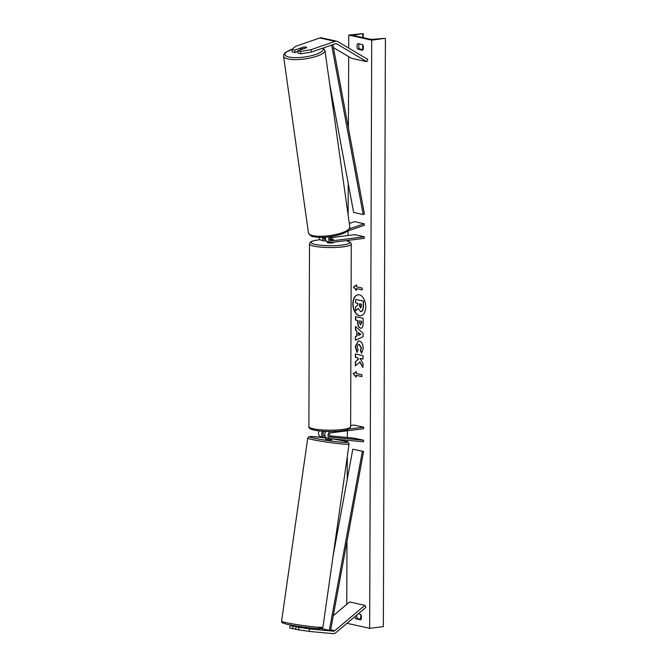 <?xml version="1.0" encoding="UTF-8"?>
<svg xmlns="http://www.w3.org/2000/svg" width="667" height="667" viewBox="0 0 667 667"><rect width="100%" height="100%" fill="white"/><g stroke="black" fill="none" stroke-linecap="round" stroke-linejoin="round"><path stroke-width="1" d="M349.316 223.478L354.594 221.661L364.157 223.787L349.566 228.806M326.355 240.92L325.379 241.037A3.769 2.943 -77.5 0 1 324.579 241.004A3.769 2.943 -77.5 0 1 322.419 237.36M324.579 241.004L321.327 240.278A3.769 2.943 -77.5 0 1 319.168 237.352M325.596 239.461L325.388 239.495A2.201 1.718 -77.5 0 1 324.921 239.47A2.201 1.718 -77.5 0 1 323.662 237.31M347.665 231.032L364.365 225.279L364.157 223.787M325.621 237.194A3.769 2.943 102.5 0 0 327.639 241.679L330.89 242.404A3.769 2.943 -77.5 0 0 331.699 242.438L364.324 238.344L364.324 236.802L331.699 240.895A2.201 1.718 -77.5 0 1 331.232 240.87A2.201 1.718 -77.5 0 1 329.965 238.836A2.201 1.718 -77.5 0 1 331.416 236.627L332.108 236.393M330.89 242.404A3.769 2.943 -77.5 0 1 329.315 236.81M330.173 239.953L333.433 239.545A3.143 0.525 0.2 0 0 333.542 239.403A3.143 0.525 0.2 0 0 330.373 238.869L329.965 238.919M330.24 237.752L354.761 234.676L364.324 236.802M325.471 238.352L323.862 238.553M300.809 53.827L300.467 51.434L311.147 49.633L311.481 52.026L300.809 53.827L297.999 53.202L297.665 50.809L306.495 47.766A3.143 0.85 -8 0 0 306.603 47.499A3.143 0.85 -8 0 0 305.953 47.09A3.143 0.85 -8 0 0 303.435 47.09L294.606 50.133L291.796 49.508L292.129 51.901L294.939 52.526L294.606 50.133M311.481 52.026L335.468 43.764A2.51 1.959 -77.5 0 1 335.818 43.688A2.51 1.959 -77.5 0 1 336.351 43.714A2.51 1.959 -77.5 0 1 336.81 43.889L366.817 61.706L367.817 59.43L337.819 41.621A5.028 3.927 -77.5 0 0 336.893 41.254A5.028 3.927 -77.5 0 0 335.826 41.212A5.028 3.927 -77.5 0 0 335.134 41.371L311.147 49.633M297.765 51.551L294.939 52.526M291.796 49.508L295.848 46.24L319.835 37.977A5.028 3.927 -77.5 0 1 320.527 37.811A5.028 3.927 -77.5 0 1 321.594 37.861L336.893 41.254M333.425 47.574L351.509 58.312L366.817 61.706M297.665 50.809L300.467 51.434M295.998 626.872L295.639 629.356L309.113 631.407L309.471 628.923L295.998 626.872L304.819 627.705L304.986 627.272M309.471 628.923L333.417 631.165A2.51 1.959 102.5 0 0 333.767 631.165A2.51 1.959 102.5 0 0 334.767 630.707L364.916 605.344L365.908 607.37L335.751 632.725A5.028 3.927 102.5 0 1 333.758 633.642A5.028 3.927 102.5 0 1 333.066 633.65L309.113 631.407M290.128 625.571L292.938 626.196L292.58 628.681L289.778 628.056L290.128 625.571L293.555 625.538M298.716 626.738L292.938 626.196M333.292 615.683L349.616 601.951L364.916 605.344M298.808 627.497L298.449 629.981M295.698 628.973L292.58 628.681M329.748 436.627L332.183 436.843L329.765 436.66M325.746 437.46L324.179 437.31A3.769 2.943 102.5 0 1 323.895 437.269A3.769 2.943 102.5 0 1 322.595 431.241M330.273 431.491A3.769 2.943 102.5 0 0 328.031 435.334A3.769 2.943 102.5 0 0 330.207 438.669A3.769 2.943 102.5 0 0 330.49 438.711L363.398 441.796L363.615 440.245L354.052 438.127L329.348 435.809M319.084 430.924A3.769 2.943 102.5 0 0 320.644 436.543L323.895 437.269M325.062 431.382L324.721 431.424A2.201 1.718 102.5 0 0 322.986 433.508A2.201 1.718 102.5 0 0 324.237 435.734A2.201 1.718 102.5 0 0 324.404 435.759L324.937 435.809M323.453 435.259L324.846 435.384M350.642 425.496L354.102 425.062L363.665 427.18L363.657 428.731L331.032 432.825A2.201 1.718 102.5 0 0 329.298 434.909A2.201 1.718 102.5 0 0 330.549 437.135A2.201 1.718 102.5 0 0 330.715 437.16L363.615 440.245M363.665 427.18L349.074 429.014M327.239 437.994A3.769 2.943 -77.5 0 1 326.955 437.944A3.769 2.943 -77.5 0 1 324.821 435.251A3.769 2.943 -77.5 0 1 326.088 431.424M333.533 242.204L333.533 242.496A3.143 0.525 -179.8 0 1 332.308 242.913A3.143 0.525 -179.8 0 1 329.006 242.955A3.143 0.525 -179.8 0 1 327.255 242.48L327.255 241.562M329.965 238.986L330.849 238.869A3.143 0.525 -179.8 0 1 333.542 239.403A3.143 0.525 -179.8 0 1 333.525 239.47L330.148 239.887M303.91 47.032A3.143 0.85 172 0 1 305.953 47.09A3.143 0.85 172 0 1 306.603 47.499A3.143 0.85 172 0 1 306.587 47.624L303.085 48.833A3.143 0.85 172 0 1 301.042 48.783A3.143 0.85 172 0 1 300.383 48.374A3.143 0.85 172 0 1 300.4 48.241L303.91 47.032M358.112 294.739A10.589 6.362 -97.2 0 0 353.101 303.802A10.589 6.362 -97.2 0 0 360.747 315.758M365.749 306.695A10.589 6.362 -97.2 0 0 357.987 294.756A10.589 6.362 -97.2 0 0 352.851 303.835A10.589 6.362 -97.2 0 0 360.622 315.774A10.589 6.362 -97.2 0 0 365.749 306.695M348.758 35.068L371.711 40.162L384.926 38.336L373.587 39.261A2.826 0.475 -179.8 0 1 369.818 39.136L354.135 35.659A2.826 0.475 -179.8 0 1 353.552 35.368A2.826 0.475 -179.8 0 1 354.477 35.017L363.24 33.6L348.758 35.068L348.716 48.091M346.773 604.344L346.99 541.396M347.207 479.49L347.29 456.536M347.34 441.871L347.349 440.295M347.357 437.502L347.382 430.774M348.041 241.12L348.041 240.387M348.057 235.518L348.074 230.89M348.132 215.091L348.241 183.475M348.432 128.214L348.683 56.628M346.957 623.303L369.66 628.339L371.711 40.162M361.764 353.085L360.605 350.383L361.506 347.874L359.23 344.497C357.971 344.339 357.287 345.173 357.17 346.998L358.096 350L356.945 352.334L355.236 346.465L358.329 340.912L359.238 340.962C361.681 341.804 362.998 344.272 363.198 348.374L361.581 353.268L360.355 350.417L361.264 347.907L358.829 344.464M361.18 328.197L360.397 328.172C358.579 327.539 357.67 325.554 357.662 322.236L357.67 320.544L355.486 320.06L355.494 316.625L363.148 318.326L363.131 323.628C363.065 326.897 362.164 328.414 360.422 328.181L361.064 328.214M359.705 362.023L362.973 367.442L362.99 363.373L359.897 358.421L363.006 359.104L363.015 355.678L355.369 353.977L355.353 357.412L357.329 357.845L358.187 359.296L355.336 361.781L355.328 365.9L359.947 361.989L362.973 367M362.698 44.664L357.729 43.563A3.927 2.36 -97.2 0 0 356.987 46.19A3.927 2.36 -97.2 0 0 357.704 49.133L362.681 50.242A3.927 2.36 -97.2 0 0 362.698 44.664M358.329 613.74L360.714 614.274A3.927 2.36 82.8 0 1 360.689 619.843L355.719 618.743A3.927 2.36 82.8 0 1 355.036 616.508M356.495 286.802L356.503 284.942L353.51 287.068L356.486 290.512L356.486 288.653L362.223 289.928L362.231 288.069L356.495 286.802M356.178 377.188L353.21 373.745L356.203 371.619L356.195 373.478L361.931 374.754L361.923 376.605L356.186 375.338L356.178 377.188M356.787 335.968L356.803 331.166L355.453 329.998L355.461 326.455L363.098 333.392L363.09 336.677L355.411 340.22L355.428 336.56L357.037 335.935L356.803 331.166M361.014 619.309L357.462 618.517A3.927 2.36 82.8 0 1 356.745 615.574A3.927 2.36 82.8 0 1 356.762 615.057M357.462 618.517L355.719 618.743M359.154 43.88A3.927 2.36 -97.2 0 0 358.729 45.965A3.927 2.36 -97.2 0 0 359.455 48.916L357.704 49.133M359.455 48.916L362.998 49.708M369.66 628.339L383.358 626.621L385.409 38.444M358.304 308.629L355.578 310.847L355.594 306.87L357.929 304.886L357.929 303.385L355.611 302.868L355.619 299.425L363.29 301.125L363.265 306.995L362.423 310.855L360.605 311.547L358.262 308.479L355.578 310.847M355.619 299.425L363.532 301.092L363.515 306.962L362.673 310.822L360.88 311.522M360.63 311.556L361.406 311.572M362.231 289.845L356.486 288.653M356.503 285.084L353.51 287.068M353.76 287.035L356.486 290.195M356.178 376.872L353.21 373.745M353.46 373.712L356.195 371.769M361.923 376.522L356.186 375.338M355.611 354.035L355.603 357.379L357.579 357.82L358.437 359.263L355.336 361.781M355.586 361.747L355.569 365.683M363.006 359.021L359.897 358.421M360.672 328.147L360.647 328.147C358.829 327.505 357.921 325.529 357.912 322.211L357.67 320.544M357.921 320.51L355.486 320.06M355.736 320.027L355.744 316.683M360.705 324.712L361.356 321.361L359.33 320.91L359.321 322.536L360.338 324.729M360.58 324.696L361.597 322.936L361.606 321.327L359.33 320.91M357.195 352.301L355.486 346.431L358.454 340.895M359.48 344.472L358.954 344.439M357.053 331.14L355.453 329.998M355.694 329.965L355.711 326.68M355.661 340.103L355.428 336.56M355.678 336.535L357.037 335.935M358.429 335.351L360.847 334.425L358.437 332.583L358.429 335.351L360.597 334.459L358.437 332.583M359.846 303.802L360.513 308.071L361.431 306.411L361.439 304.16L359.596 303.752L359.588 306.02L360.73 308.079M301.409 627.38L304.911 627.689M331.891 438.844L331.741 439.945L326.18 439.27L325.521 439.053L325.771 437.294M329.832 438.586L329.356 438.477M332.883 44.656L364.407 214.032L363.19 214.532L353.627 212.414L329.456 82.541M331.657 45.081L363.19 214.532M333.041 556.278L352.801 449.174L363.573 451.492L330.549 630.532L329.34 630.34L362.364 451.301L363.573 451.492M352.801 449.174L362.364 451.301M321.327 628.556L329.34 630.34M324.487 239.295L325.388 239.495M330.799 240.695L331.699 240.895M335.86 43.68L336.81 43.889M319.835 37.977L335.134 41.371M330.549 630.532L333.417 631.165M330.682 629.798L334.767 630.707M320.227 239.703A19.31 3.243 0.2 0 0 318.634 239.878A19.31 3.243 0.2 0 0 315.074 244.414A19.31 3.243 0.2 0 0 342.154 245.097A19.31 3.243 0.2 0 0 346.031 240.637M343.105 246.857A20.885 3.502 -179.8 0 1 321.152 247.149A20.885 3.502 -179.8 0 1 309.505 243.964L308.871 426.605A20.885 3.502 0.2 0 0 320.51 429.79A20.885 3.502 0.2 0 0 342.471 429.506A20.885 3.502 0.2 0 0 350.634 426.755L351.276 244.105A20.885 3.502 -179.8 0 1 343.105 246.857M292.054 49.291A19.31 5.203 -8 0 0 288.953 57.029A19.31 5.203 -8 0 0 312.339 55.478A19.31 5.203 -8 0 0 322.661 48.182M287.936 58.946A20.885 5.628 172 0 1 283.575 56.236L308.462 232.908A20.885 5.628 -8 0 0 312.823 235.618A20.885 5.628 -8 0 0 336.235 234.4A20.885 5.628 -8 0 0 349.825 227.08L324.937 50.409A20.885 5.628 172 0 1 311.347 57.737A20.885 5.628 172 0 1 287.936 58.946M360.73 619.243L360.747 614.34M362.723 49.641L362.74 44.739M362.765 37.569L362.773 33.775M354.477 35.735L354.477 35.017M286.968 624.262A19.31 1.176 8.1 0 0 313.623 628.264A19.31 1.176 8.1 0 0 317.392 627.147M281.591 621.169C283.325 623.537 278.723 621.702 286.852 624.237C295.89 626.38 318.768 629.148 320.51 628.648C321.761 628.831 322.57 628.306 322.936 627.072A20.885 1.267 -171.9 0 1 308.904 626.28A20.885 1.267 -171.9 0 1 285.968 622.594A20.885 1.267 -171.9 0 1 281.591 621.169L307.737 438.094A20.885 1.267 8.1 0 0 312.106 439.52A20.885 1.267 8.1 0 0 335.051 443.213A20.885 1.267 8.1 0 0 349.083 444.005L348.466 442.463L343.822 440.929L332.8 438.928M332.75 438.928A19.31 1.176 -171.9 0 1 343.697 440.912A19.31 1.176 -171.9 0 1 340.387 442.104A19.31 1.176 -171.9 0 1 313.557 438.086A19.31 1.176 -171.9 0 1 325.679 437.902M326.955 437.944L330.207 438.669M320.193 239.67L318.434 239.87C311.13 240.92 310.488 242.054 310.23 242.329L309.505 243.964M350.634 426.755L349.908 428.389C349.658 428.664 349.016 429.798 341.712 430.849C331.574 431.882 322.378 431.649 314.115 430.14C310.147 429.089 308.396 427.906 308.871 426.605M346.206 240.62L349.458 241.696L350.934 242.946L351.276 244.105M292.254 49.141L285.376 52.568L283.842 54.486L283.575 56.236M349.825 227.08L348.016 230.749C345.231 232.766 341.721 234.267 337.502 235.251C328.331 237.427 320.402 237.919 313.707 236.727C311.839 236.852 310.097 235.576 308.462 232.908M300.592 49.8L300.383 48.374M323.262 47.974L324.937 50.409M363.24 33.6L363.223 37.669M363.198 45.898L363.182 49.225M322.936 627.072L349.083 444.005M298.666 627.122L298.766 626.38M325.688 437.902L311.856 436.526L308.746 436.793L307.737 438.094"/></g></svg>
